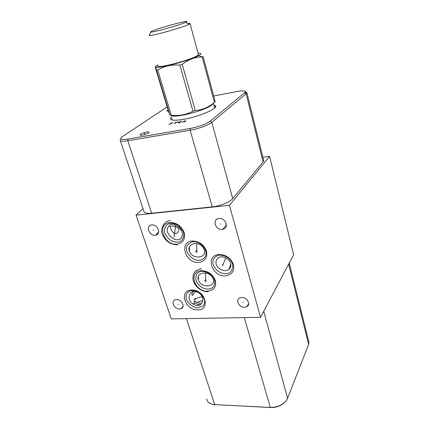 <?xml version="1.0" encoding="UTF-8"?>
<svg xmlns="http://www.w3.org/2000/svg" width="429" height="429" viewBox="0 0 429 429"><rect width="100%" height="100%" fill="white"/><g stroke="black" fill="none" stroke-linecap="round" stroke-linejoin="round"><path stroke-width="0.64" d="M143.034 208.708L136.036 215.143L171.294 318.897L260.532 317.315L229.418 205.33L269.6 156.354L262.907 157.282M136.036 215.143L229.418 205.33M263.513 159.733L263.722 160.569L263.079 161.878L232.722 198.547C229.998 202.059 220.082 206.118 212.275 206.864L151.668 213.251C146.477 213.69 143.844 212.907 143.769 210.902L120.318 140.674M245.404 91.731L246.863 92.777L246.096 93.747L211.808 122.367C208.692 125.107 198.166 128.957 190.127 130.255L127.794 140.76C123.134 141.5 120.554 141.35 120.061 140.321L120.141 140.154M213.701 95.999L236.738 91.57C243.05 90.455 245.871 90.675 245.2 92.224L210.183 121.241C205.797 124.297 199.169 126.7 190.294 128.459L128.019 139.044C123.745 139.725 121.38 139.602 120.914 138.669C120.747 138.084 121.375 137.312 122.807 136.352L167.101 106.923M140.278 135.183L139.972 134.84C140.058 133.784 147.206 131.446 148.761 131.971L149.088 132.32C149.035 133.371 141.774 135.736 140.278 135.183M213.846 104.858L215.701 105.947C217.498 108.789 198.504 116.844 183.596 119.353C173.675 120.924 169.423 120.377 170.844 117.707L171.498 116.978M172.19 120.007L172.136 119.112M214.843 107.802L214.43 107.019M213.583 404.526L270.897 407.529C276.061 407.614 280.48 406.07 284.148 402.89M230.63 263.347C231.301 265.728 230.705 267.744 228.85 269.396C225.391 272.592 217.471 269.208 216.232 264.21C215.471 261.508 216.259 259.341 218.586 257.711C222.083 255.137 229.569 258.623 230.63 263.347M179.628 308.971C174.544 309.347 170.554 301.582 175.027 299.951L176.528 299.635C181.564 299.222 185.596 306.885 181.285 308.596L179.628 308.971M244.557 307.303C239.226 307.684 235.156 300.171 239.57 298.026L241.731 297.463C246.981 297.045 251.115 304.386 246.932 306.638L244.557 307.303M222.217 229.429C215.433 230.309 211.947 219.257 218.838 218.533L219.08 218.506C225.761 217.589 229.376 228.4 222.764 229.354L222.217 229.429M155.169 235.258C149.051 236.063 145.34 225.541 151.587 224.968L151.748 224.946C157.813 224.104 161.588 234.491 155.529 235.21L155.169 235.258M260.532 317.315L293.634 254.713L269.6 156.354M198.337 279.885C195.721 272.619 208.247 270.018 212.537 277.584L213.24 279.161C216.007 287.451 201.045 288.401 198.423 280.126L198.337 279.885M189.28 250.911C186.862 244.117 197.437 240.342 202.799 247.002L204.365 249.828C207.191 258.29 192.433 259.851 189.441 251.373L189.28 250.911M206.639 399.061L207.985 401.978C209.47 403.56 211.717 404.44 214.731 404.627L270.291 407.411C278.121 407.282 283.762 404.542 287.226 399.179L308.617 344.423L308.966 342.363L308.607 340.905M179.697 239.232C174.85 241.961 165.841 234.475 167.385 228.26L169.75 224.925C174.458 222.115 183.515 229.418 182.18 235.618C181.826 237.393 181 238.599 179.697 239.232M178.41 228.164C175.515 226.126 168.329 224.678 170.452 227.81L171.391 230.239C175.161 236.363 178.823 232.786 178.957 229.349L178.41 228.164M201.373 303.936L197.05 302.429C194.621 300.901 193.597 300.509 193.978 301.265L195.029 303.089L197.705 304.552L200.59 304.622M194.101 291.355C192.685 291.972 191.951 293.109 191.897 294.755L192.085 295.35C192.106 295.887 193.254 294.584 195.527 291.447M196.284 291.618L199.549 293.398C205.823 298.52 202.054 307.448 195.479 305.303L192.664 303.861C186.057 299.083 189.35 289.468 196.284 291.618M170.881 115.181C172.453 118.94 204.933 110.875 211.84 104.939L213.09 103.721M215.235 101.705L214.393 102.354L202.15 56.966L203.062 56.446L215.235 101.705M198.107 53.298C201.496 53.11 201.823 53.818 199.077 55.427L198.67 55.652L202.166 56.96M156.478 70.131L169.927 115.154L168.318 110.982L155.319 67.503C155.1 66.474 155.239 66.645 155.743 68.018L156.478 70.131L157.743 70.013C164.296 66.045 171.675 64.404 179.869 65.09L182.234 64.393C188.358 59.502 194.997 57.025 202.15 56.966M157.775 64.886C155.421 66.168 154.987 66.929 156.478 67.176C160.816 68.27 190.921 60.071 198.67 55.652M169.927 115.154L171.198 115.181L157.743 70.013M171.198 115.181C178.973 116.103 186.229 114.774 192.964 111.186L179.869 65.09M192.964 111.186L195.265 110.505L182.234 64.393M195.265 110.505C202.386 109.969 208.762 107.25 214.393 102.354M158.033 65.755C154.799 69.267 188.996 60.677 196.868 55.931L198.488 54.697L190.079 23.708C190.444 23.316 189.645 23.273 187.682 23.584M198.348 54.183L198.488 54.697M149.426 34.894L149.104 35.532C150.922 36.336 181.183 27.96 188.342 24.651L190.079 23.708M152.686 30.824C150.895 31.564 150.284 31.971 150.863 32.057C152.52 32.663 178.866 25.349 185.205 22.506L185.709 22.287C193.994 18.592 161.819 26.963 152.686 30.824M144.648 133.934L144.417 133.21M173.311 122.732L171.101 123.123L168.946 124.694M170.029 123.906L171.412 123.659M175.252 122.388L178.04 121.895M176.646 122.142L174.517 123.713M181.891 121.412L180.834 121.402L178.384 122.431L178.137 122.774L178.732 122.973L180.496 122.458M184.963 121.874L185.623 120.554L182.127 122.372M183.392 121.75L185.092 121.45M168.125 110.51L166.554 110.955L167.508 110.929M168.243 110.741L167.75 111.079L168.313 110.972M222.785 264.618L222.528 264.983M223.128 264.596L222.871 264.966M222.737 265.449L225.734 257.808M205.126 280.373L204.858 280.743M205.925 280.335L205.657 280.705M205.866 282.078L205.437 272.978M196.128 251.174L195.844 251.523M196.938 251.115L196.654 251.464M196.82 252.729L196.648 243.565M174.045 232.872L173.74 233.204M174.657 233.735L174.351 234.068M174.077 237.162L175.649 225.118M195.254 299.356L194.981 299.737M195.308 298.53L195.039 298.911M193.892 299.11L202.016 296.632M178.223 304.129L177.938 304.504M243.264 302.198L243.029 302.595M220.79 223.82L220.517 224.158M153.625 229.955L153.303 230.282M222.34 265.245L223.38 263.776L222.345 265.24M204.665 281.011L205.743 279.515L204.671 281M195.64 251.775L196.777 250.364L195.645 251.764M194.787 300.01L195.876 298.482L194.793 300M244.669 92.766L246.096 93.747L263.079 161.878M270.897 407.529L270.291 407.411L244.326 317.599M215.433 404.745L214.731 404.627L186.411 318.629M287.607 398.337L263.712 311.298M308.617 344.423L288.62 264.194M210.183 121.241L211.808 122.367L232.722 198.547M190.294 128.459L190.127 130.255L212.275 206.864M128.019 139.044L127.794 140.76L151.668 213.251M225.456 275.82C231.912 274.833 234.588 271.085 233.478 264.58C230.882 258.113 226.121 254.756 219.198 254.504C204.912 255.062 211.636 277.086 225.456 275.82M207.818 291.194C214.007 290.315 216.522 286.749 215.353 280.496C212.763 274.26 208.135 270.983 201.48 270.667C187.763 271.037 194.557 292.256 207.818 291.194M198.917 262.36C205.18 261.304 207.695 257.518 206.462 250.997C203.786 244.53 199.072 241.205 192.326 241.018C178.437 241.715 185.5 263.771 198.917 262.36M176.957 244.16C183.097 243.002 185.494 239.119 184.154 232.513C181.392 225.97 176.694 222.656 170.056 222.56C156.403 223.455 163.781 245.774 176.957 244.16M197.925 309.813C211.288 310.07 204.815 289.076 191.613 290.052C178.335 290.208 185.097 310.655 197.925 309.813M263.722 160.569L246.863 92.777M245.2 92.224L246.675 93.152M171.9 118.329L170.844 117.707M214.8 107.523L215.701 105.947M172.093 119.251L172.324 120.034M228.85 269.396L230.802 264.103M230.877 264.763L230.738 264.275M198.423 280.126L198.337 276.442M189.441 251.373L189.479 246.739M183.097 306.118L181.285 308.596M248.659 303.635L246.932 306.638M226.383 224.726L222.764 229.354M158.66 231.966L155.529 235.21M289.237 263.031L308.966 342.363M170.903 229.22L170.452 227.81M192.085 295.35L191.897 294.771M182.18 235.618L182.228 235.199M192.664 303.861L195.029 303.089M197.05 302.429L202.778 300.568M120.914 138.669L120.061 140.321M214.682 107.952L213.449 103.373M156.478 67.176L155.743 68.018M150.863 32.057L149.104 35.532M185.709 22.287L188.905 24.394M220.056 255.148C228.534 255.754 232.223 261.229 232.883 266.06C232.153 271.305 229.74 273.863 225.654 273.729C219.589 273.311 215.455 270.227 213.251 264.489C211.422 259.357 216.527 254.96 219.573 255.18M208.151 291.774C202.606 291.559 198.177 289.082 194.863 284.341L193.098 280.191C192.787 276.962 193.179 274.458 194.283 272.672C195.093 270.962 197.565 269.61 201.705 268.618M202.343 271.267C209.556 272.474 213.674 275.718 214.709 281C214.999 286.116 212.779 288.819 208.054 289.119C203.952 288.985 200.499 287.135 197.689 283.569C196.686 282.202 194.771 279.123 196.573 274.319C197.404 272.823 199.163 271.814 201.85 271.294M193.27 241.672C204.461 241.404 212.403 258.043 199.136 260.323C194.83 260.5 190.996 258.076 187.623 253.051C184.979 247.731 186.685 243.951 192.75 241.715M177.381 244.841C170.849 244.546 166.077 241.565 163.047 235.886C159.958 231.826 162.162 221.08 170.259 220.592M171.08 223.241C174.421 223.493 176.995 224.362 178.791 225.847L182.952 231.188C184.77 233.596 183.955 241.913 177.177 242.171C172.404 242.069 168.618 239.693 165.819 235.038C163.24 231.478 164.897 223.659 170.522 223.294M192.46 290.61L196.546 291.388L201.271 294.455L204.124 298.745C204.805 299.378 205.014 304.445 202.853 306.134L198.193 307.749C194.047 308.086 187.216 303.555 186.229 298.155C185.242 292.696 189.886 290.503 191.961 290.631"/></g></svg>
